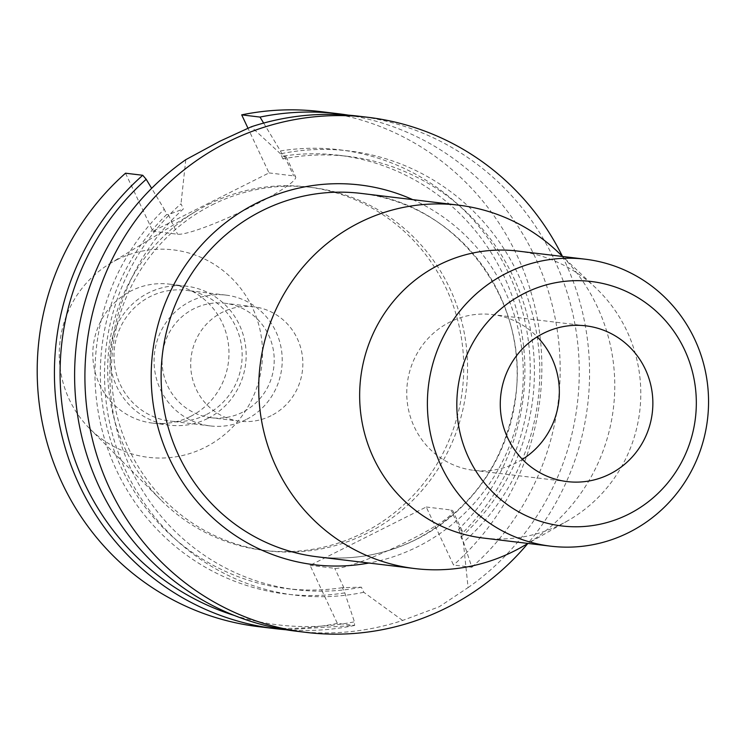 <?xml version="1.0" encoding="UTF-8"?>
<svg xmlns="http://www.w3.org/2000/svg" width="744" height="744" viewBox="0 0 744 744"><rect width="100%" height="100%" fill="white"/><g stroke="black" fill="none" stroke-linecap="round" stroke-linejoin="round"><path stroke-width="0.56" stroke-dasharray="3.72 2.79" d="M402.606 620.459L363.788 592.289L361.379 587.165L342.342 587.686L344.788 592.875L354.432 621.826L354.581 625.453L337.358 623.379L310.043 565.328L426.219 506.999L453.533 565.049L471.854 567.254L460.964 534.545L458.518 529.347L462.21 530.853L460.927 537.177L463.335 542.302L468.088 587.593L439.165 606.779L402.606 620.459A259.386 252.225 -83.1 0 1 295.889 631.163M426.219 506.999L450.929 509.975A66.29 8.379 154.8 0 1 452.826 510.914A66.29 8.379 154.8 0 1 408.205 540.99A66.29 8.379 154.8 0 1 334.754 568.314L310.043 565.328M522.428 459.336A78.436 76.269 -83.1 0 1 516.178 462.852A78.436 76.269 -83.1 0 1 473.668 470.32A78.436 76.269 -83.1 0 1 407.759 405.685A78.436 76.269 -83.1 0 1 449.925 322.05A78.436 76.269 -83.1 0 1 492.435 314.582A78.436 76.269 -83.1 0 1 537.196 336.837M271.123 415.71A57.641 56.051 -83.1 0 1 239.875 421.197A57.641 56.051 -83.1 0 1 191.441 373.693A57.641 56.051 -83.1 0 1 222.428 312.229A57.641 56.051 -83.1 0 1 253.676 306.742A57.641 56.051 -83.1 0 1 302.111 354.246A57.641 56.051 -83.1 0 1 271.123 415.71M242.498 412.26A57.641 56.051 -83.1 0 1 211.25 417.747A57.641 56.051 -83.1 0 1 162.815 370.242A57.641 56.051 -83.1 0 1 193.803 308.779A57.641 56.051 -83.1 0 1 225.051 303.292A57.641 56.051 -83.1 0 1 273.476 350.796A57.641 56.051 -83.1 0 1 242.498 412.26M205.893 414.817A65.881 64.058 -83.1 0 1 170.181 421.095A65.881 64.058 -83.1 0 1 114.836 366.801A65.881 64.058 -83.1 0 1 150.242 296.558A65.881 64.058 -83.1 0 1 185.953 290.29A65.881 64.058 -83.1 0 1 241.307 344.574A65.881 64.058 -83.1 0 1 205.893 414.817M245.976 419.653A65.881 64.058 -83.1 0 1 210.264 425.921A65.881 64.058 -83.1 0 1 154.91 371.628A65.881 64.058 -83.1 0 1 190.325 301.394A65.881 64.058 -83.1 0 1 226.027 295.117A65.881 64.058 -83.1 0 1 281.381 349.41A65.881 64.058 -83.1 0 1 245.976 419.653M190.455 416.445A69.992 68.057 -83.1 0 1 152.52 423.113A69.992 68.057 -83.1 0 1 93.707 365.425A69.992 68.057 -83.1 0 1 131.325 290.792A69.992 68.057 -83.1 0 1 169.269 284.124A69.992 68.057 -83.1 0 1 228.083 341.812A69.992 68.057 -83.1 0 1 190.455 416.445M207.632 418.509A69.992 68.057 -83.1 0 1 169.688 425.177A69.992 68.057 -83.1 0 1 110.884 367.499A69.992 68.057 -83.1 0 1 148.502 292.866A69.992 68.057 -83.1 0 1 186.446 286.198A69.992 68.057 -83.1 0 1 245.26 343.886A69.992 68.057 -83.1 0 1 207.632 418.509M212.226 204.86A183.015 177.956 -83.1 0 1 311.429 187.423A183.015 177.956 -83.1 0 1 465.205 338.25A183.015 177.956 -83.1 0 1 366.829 533.392A183.015 177.956 -83.1 0 1 267.626 550.82A183.015 177.956 -83.1 0 1 113.851 399.993A183.015 177.956 -83.1 0 1 212.226 204.86M208.413 204.395A183.015 177.956 -83.1 0 1 307.616 186.967A183.015 177.956 -83.1 0 1 461.382 337.795A183.015 177.956 -83.1 0 1 363.007 532.927A183.015 177.956 -83.1 0 1 263.804 550.365A183.015 177.956 -83.1 0 1 160.992 500.061A183.015 177.956 -83.1 0 1 195.784 211.389A183.015 177.956 -83.1 0 1 208.413 204.395M116.761 259.842A104.476 101.593 -83.1 0 1 252.448 307.653A104.476 101.593 -83.1 0 1 205.018 447.395A104.476 101.593 -83.1 0 1 89.689 428.628A104.476 101.593 -83.1 0 1 109.554 263.841A104.476 101.593 -83.1 0 1 116.761 259.842M517.526 251.044A144.522 140.523 -83.1 0 1 595.916 288.04A144.522 140.523 -83.1 0 1 567.877 520.688A144.522 140.523 -83.1 0 1 561.264 524.232A144.522 140.523 -83.1 0 1 482.93 538.005M557.926 252.021A183.015 177.956 -83.1 0 1 522.409 546.645M562.371 256.234A259.386 252.225 -83.1 0 1 527.729 543.613M357.976 116.111A259.386 252.225 -83.1 0 1 572.313 311.541A259.386 252.225 -83.1 0 1 468.088 587.593M337.358 623.379A259.386 252.225 -83.1 0 1 258.484 626.653M125.522 173.203L152.836 231.254L269.012 172.915L247.966 128.201M320.571 111.6A259.386 252.225 -83.1 0 1 531.169 292.801A259.386 252.225 -83.1 0 1 453.533 565.049M348.415 115.143A259.386 252.225 -83.1 0 1 550.83 299.748A259.386 252.225 -83.1 0 1 471.854 567.254M263.636 123.076L280.451 150.939A223.739 217.555 -83.1 0 1 508.682 273.467A223.739 217.555 -83.1 0 1 460.964 534.545M344.788 592.875A223.739 217.555 -83.1 0 1 116.557 470.348A223.739 217.555 -83.1 0 1 164.275 209.278L151.646 188.325M280.451 150.939L282.897 156.128A218.215 212.189 -83.1 0 1 338.734 155.254A218.215 212.189 -83.1 0 1 514.299 302.492A218.215 212.189 -83.1 0 1 458.518 529.347M342.342 587.686A218.215 212.189 -83.1 0 1 286.505 588.56A218.215 212.189 -83.1 0 1 110.94 441.332A218.215 212.189 -83.1 0 1 166.721 214.467L164.275 209.278M282.897 156.128L286.235 156.9L282.943 158.956A218.215 212.189 -83.1 0 1 348.276 156.407A218.215 212.189 -83.1 0 1 525.292 308.342A218.215 212.189 -83.1 0 1 460.927 537.177M361.379 587.165A218.215 212.189 -83.1 0 1 296.047 589.704A218.215 212.189 -83.1 0 1 119.031 437.779A218.215 212.189 -83.1 0 1 183.396 208.934L168.339 214.663L166.721 214.467M282.943 158.956L280.534 153.831A223.739 217.555 -83.1 0 1 518.224 274.61A223.739 217.555 -83.1 0 1 463.335 542.302M363.788 592.289A223.739 217.555 -83.1 0 1 126.108 471.501A223.739 217.555 -83.1 0 1 180.987 203.81L183.396 208.934M185.786 159.681L180.987 203.81M280.534 153.831L251.258 126.805M269.012 172.915L293.731 175.9A66.29 8.379 154.8 0 1 295.619 176.84A66.29 8.379 154.8 0 1 245.157 209.808A66.29 8.379 154.8 0 1 177.546 234.23L152.836 231.254M354.711 625.453L354.581 625.453A259.386 252.225 -83.1 0 1 285.826 629.731L354.711 625.453M317.242 556.8A183.015 177.956 96.9 0 0 416.445 539.372A183.015 177.956 96.9 0 0 514.82 344.24A183.015 177.956 96.9 0 0 361.054 193.403C455.551 202.238 529.756 299.497 515.592 396.413C505.892 461.261 472.775 508.924 416.231 539.4C384.778 554.959 351.791 560.762 317.242 556.8M412.734 199.634A191.245 185.963 -83.1 0 1 523.255 370.614A191.245 185.963 -83.1 0 1 418.016 546.533A191.245 185.963 -83.1 0 1 368.931 563.031M460.145 529.542L450.929 509.975M234.332 615.455A255.276 248.217 96.9 0 0 354.432 621.826M168.339 214.663L177.546 234.23M284.515 156.324L293.731 175.9M343.961 587.881L334.754 568.314M462.21 530.863L452.826 510.914M567.179 481.591L473.668 470.32M239.875 421.197L211.25 417.747M210.264 425.921L170.181 421.095M169.688 425.177L152.52 423.113M311.429 187.423L307.616 186.967M595.916 288.04L562.622 256.475M567.877 520.688L528.035 543.436M348.276 156.407L338.734 155.254M296.047 589.704L286.505 588.56M89.689 428.628L160.992 500.061M109.554 263.841L195.784 211.389M267.626 550.82L263.804 550.365M186.446 286.198L169.269 284.124M226.027 295.117L185.953 290.29M253.676 306.742L225.051 303.292M585.956 325.853L492.435 314.582M286.235 156.9L295.619 176.84"/><path stroke-width="1.12" d="M609.699 474.123A78.436 76.269 -83.1 0 1 567.179 481.591A78.436 76.269 -83.1 0 1 501.279 416.956A78.436 76.269 -83.1 0 1 543.436 333.321A78.436 76.269 -83.1 0 1 585.956 325.853A78.436 76.269 -83.1 0 1 651.856 390.498A78.436 76.269 -83.1 0 1 609.699 474.123M524.576 293.229A123.113 119.71 -83.1 0 1 684.452 349.559A123.113 119.71 -83.1 0 1 628.568 514.225A123.113 119.71 -83.1 0 1 468.692 457.895A123.113 119.71 -83.1 0 1 524.576 293.229M506.934 272.974A144.522 140.523 -83.1 0 1 585.268 259.21A144.522 140.523 -83.1 0 1 706.698 378.315A144.522 140.523 -83.1 0 1 629.015 532.406A144.522 140.523 -83.1 0 1 550.681 546.17A144.522 140.523 -83.1 0 1 429.251 427.065A144.522 140.523 -83.1 0 1 506.934 272.974M550.681 546.17L482.93 538.005A144.522 140.523 -83.1 0 1 361.51 418.9A144.522 140.523 -83.1 0 1 439.192 264.808A144.522 140.523 -83.1 0 1 517.526 251.044L585.268 259.21M528.035 543.436L522.409 546.645A183.015 177.956 -83.1 0 1 514.039 551.137A183.015 177.956 -83.1 0 1 414.836 568.565A183.015 177.956 -83.1 0 1 261.07 417.737A183.015 177.956 -83.1 0 1 359.445 222.605A183.015 177.956 -83.1 0 1 458.648 205.167A183.015 177.956 -83.1 0 1 557.926 252.021L562.622 256.475M527.729 543.613A259.386 252.225 -83.1 0 1 446.8 607.699A259.386 252.225 -83.1 0 1 306.193 632.4A259.386 252.225 -83.1 0 1 88.248 418.63A259.386 252.225 -83.1 0 1 227.683 142.058A259.386 252.225 -83.1 0 1 368.28 117.347A259.386 252.225 -83.1 0 1 562.371 256.234M306.193 632.4L295.889 631.163A259.386 252.225 -83.1 0 1 81.552 435.724A259.386 252.225 -83.1 0 1 185.786 159.681L220.047 141.137L251.258 126.805A259.386 252.225 -83.1 0 1 357.976 116.111L368.28 117.347M142.736 175.277A259.386 252.225 -83.1 0 0 65.109 447.516A259.386 252.225 -83.1 0 0 275.708 628.726L285.826 629.731A259.386 252.225 -83.1 0 1 275.708 628.726L258.484 626.653A259.386 252.225 -83.1 0 1 47.886 445.442A259.386 252.225 -83.1 0 1 125.522 173.203L142.736 175.277L146.196 179.304A255.276 248.217 96.9 0 0 65.249 424.871A255.276 248.217 96.9 0 0 234.332 615.455M247.966 128.201L241.698 114.864A259.386 252.225 -83.1 0 1 320.571 111.6L338.892 113.804A259.386 252.225 -83.1 0 1 348.415 115.143M241.698 114.864L260.019 117.078A259.386 252.225 -83.1 0 1 338.892 113.804M260.019 117.078L263.636 123.076M151.646 188.325L146.196 179.304M537.196 336.837A78.436 76.269 -83.1 0 1 522.428 459.336M458.648 205.167L361.054 193.403A183.015 177.956 96.9 0 0 261.851 210.84A183.015 177.956 96.9 0 0 163.475 405.973A183.015 177.956 96.9 0 0 317.242 556.8L414.836 568.565M368.931 563.031A191.245 185.963 -83.1 0 1 160.072 434.431A191.245 185.963 -83.1 0 1 256.466 203.214A191.245 185.963 -83.1 0 1 412.734 199.634"/></g></svg>
